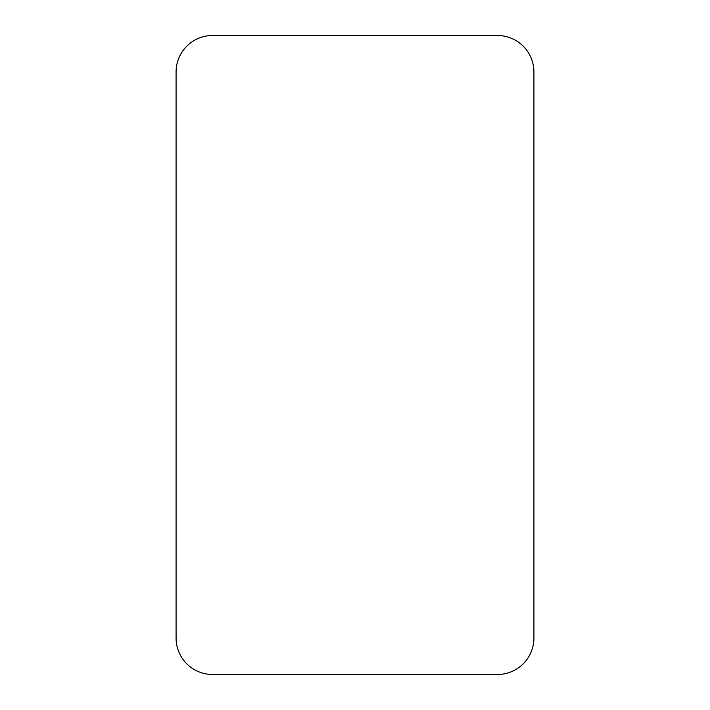 <?xml version="1.0" encoding="UTF-8"?>
<svg xmlns="http://www.w3.org/2000/svg" width="710" height="710" viewBox="0 0 710 710"><rect width="100%" height="100%" fill="white"/><g stroke="black" fill="none" stroke-linecap="round" stroke-linejoin="round"><path stroke-width="1.06" d="M212.592 35.5L497.408 35.5A36.512 36.512 0 0 1 533.92 72.012L533.92 637.988A36.512 36.512 0 0 1 497.408 674.5L212.592 674.5A36.512 36.512 0 0 1 176.08 637.988L176.08 72.012A36.512 36.512 0 0 1 212.592 35.5"/></g></svg>
